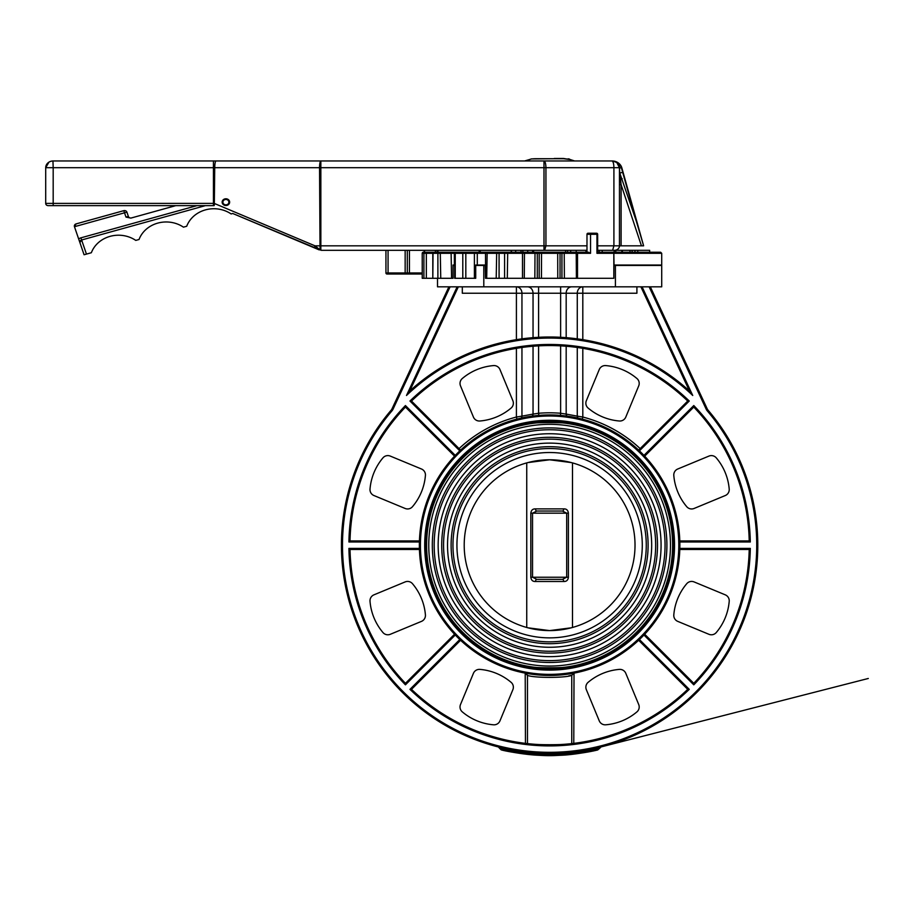 <?xml version="1.0" encoding="UTF-8"?>
<svg xmlns="http://www.w3.org/2000/svg" width="914" height="914" viewBox="0 0 914 914"><rect width="100%" height="100%" fill="white"/><g stroke="black" fill="none" stroke-linecap="round" stroke-linejoin="round"><path stroke-width="1.37" d="M387.01 274.017A1.063 1.063 0 0 1 385.937 272.955L385.937 250.31L385.937 272.955A1.063 1.063 0 0 0 387.01 274.017L406.227 274.017A1.063 1.063 0 0 0 407.29 272.955L407.29 250.31M406.227 274.017L422.211 274.017L409.426 274.017L409.426 272.955L385.937 272.955M437.189 252.241L437.189 250.31L437.189 252.241M511.2 250.31L511.2 252.241L480.216 252.241L480.216 250.31M479.153 250.31L479.153 252.241L441.793 252.241M426.187 252.241L424.964 252.241A1.063 1.051 -90 0 0 423.913 253.304L423.913 278.29L422.234 278.29L422.211 253.304L426.347 253.304L426.187 252.241L438.183 252.241L437.772 250.31M424.176 252.241L436.184 252.241M424.964 252.241L423.296 252.241A1.063 1.051 -90 0 0 422.234 253.304L423.285 252.241M434.458 252.241L445.278 252.241M433.876 252.241L432.802 253.304L432.802 278.29L433.042 253.304L437.886 253.304L437.886 278.29L426.347 278.29L426.347 253.304L433.042 253.304A1.063 0.948 -90 0 1 433.99 252.241L464.769 252.241M464.586 252.241L465.534 252.241M438.834 252.241A1.063 0.948 -90 0 0 437.886 253.304L455.241 253.304A1.063 0.754 -90 0 1 456.006 252.241L491.058 252.241M463.547 252.241A1.063 0.754 -90 0 0 462.792 253.304L462.792 278.29L455.241 278.29L455.241 253.304L590.547 253.304L588.467 252.241L492.577 252.241M596.956 253.304L596.956 234.304L597.653 234.304L597.653 252.298L596.956 253.304L613.831 253.304L613.831 278.29L577.511 278.29L577.511 253.304A1.063 0.72 -90 0 0 576.791 252.241M590.547 253.304L590.547 234.304L586.982 234.304A1.063 1.063 0 0 1 588.045 233.23L596.591 233.23L588.045 233.23A1.063 1.063 0 0 0 586.982 234.304L586.982 252.241L576.22 252.241L576.403 278.29L577.511 278.29M576.403 278.29L564.384 278.29L564.212 252.241M562.99 252.241A1.063 1.051 -90 0 0 561.939 253.304L561.939 278.29L564.384 278.29M561.939 278.29L560.042 278.29L560.042 253.304A1.063 1.051 -90 0 1 561.093 252.241M557.7 252.241L557.769 278.29L560.042 278.29M557.769 278.29L541.454 278.29L541.534 252.241L533.593 252.241L533.593 250.31M538.129 252.241A1.063 1.051 -90 0 1 539.191 253.304L539.191 278.29L541.454 278.29M539.191 278.29L537.283 278.29L537.283 253.304A1.063 1.051 -90 0 0 536.232 252.241M535.01 252.241L534.839 278.29L537.283 278.29M534.839 278.29L524.293 278.29L524.465 252.241L522.865 252.241L522.865 250.31M503.637 252.241A1.063 0.948 -90 0 1 504.597 253.304L504.597 278.29L522.5 278.29L522.5 253.304L523.562 252.241A1.063 1.051 90 0 0 522.522 253.304L522.5 278.29L524.293 278.29M504.597 278.29L499.078 278.29L499.078 253.304A1.063 0.948 -90 0 0 498.13 252.241M496.69 252.241L496.211 278.29L499.078 278.29M496.211 278.29L486.694 278.29L487.173 252.241M485.757 278.29L486.694 278.29M473.646 252.241A1.063 0.754 -90 0 1 474.4 253.304L474.4 278.29L475.726 278.29L475.726 265.049L485.3 265.049L485.528 278.29L485.528 253.304L486.591 252.241M474.4 278.29L465.82 278.29L465.82 253.304A1.063 0.754 -90 0 0 465.055 252.241M462.792 278.29L465.82 278.29M455.686 252.241L454.624 253.304L454.624 278.29L455.241 278.29M451.093 252.241L451.585 278.29L453.024 278.29L453.024 265.049L454.624 265.049M451.585 278.29L440.754 278.29L440.274 252.241M437.886 278.29L440.754 278.29M423.913 278.29L426.347 278.29M422.234 278.29L422.211 253.304M597.653 234.304A1.063 1.063 0 0 0 596.591 233.23M637.789 252.241L637.789 250.31L649.637 250.31L649.637 252.241L660.639 252.241L597.653 252.241M521.026 250.31L521.026 252.241L522.865 252.241M532.599 250.31L532.599 252.241L534.884 252.241M540.528 252.241L547.475 252.241M551.748 252.241L567.594 252.241L567.594 250.31M613.831 278.29L613.934 265.049L661.713 265.049L661.713 253.304L660.639 252.241M614.162 250.31L614.162 252.241L602.223 252.241L602.223 250.31L637.789 250.31M511.474 252.241L511.474 250.31M632.111 252.241L632.111 250.31M622.377 252.241L622.377 250.31M599.196 252.241L599.196 250.31M615.773 252.241L615.773 250.31M621.874 252.241L621.874 250.31M585.954 252.241L585.954 250.31M570.69 252.241L570.69 250.31M576.22 252.241L576.22 250.31M599.447 747.332L601.104 746.909A2.136 2.136 -104.3 0 0 599.584 748.383L601.104 746.909L598.876 747.469M580.858 752.096L541.614 754.29M524.842 752.976L518.284 752.085M501.203 749.868C503.785 750.657 525.299 755.09 541.019 755.341C561.436 756.769 589.153 752.291 597.71 749.937C598.773 749.88 574.369 755.215 558.191 755.341C537.455 757.009 506.493 751.537 501.203 749.868L499.638 748.383C502.266 749.343 529.994 755.101 549.76 754.45C569.559 755.067 596.956 749.32 599.584 748.383L601.069 746.921M597.333 747.835L589.884 749.446M578.036 751.434L561.71 753.033M549.657 753.376L538.563 753.09M523.585 751.742L514.89 750.463M507.967 749.172L502.037 747.869M500.049 747.401L498.816 747.092M502.369 747.949L506.493 748.863M517.038 750.817L518.238 751M540.3 753.17L542.322 753.25M570.119 752.371L576.46 751.639M592.672 748.886L596.933 747.926M573.101 665.918C574.54 668.385 524.682 668.385 526.121 665.918C524.682 668.385 574.54 668.385 573.101 665.918L573.101 666.786L567.72 667.711L554.135 668.957L527.915 667.117M526.121 424.462C524.682 422.005 574.54 422.005 573.101 424.462C574.54 422.005 524.682 422.005 526.121 424.462L526.121 423.593L531.502 422.679L545.087 421.434L571.307 423.262M673.458 545.19A123.847 123.847 0 0 1 549.611 669.037A123.847 123.847 0 0 1 425.764 545.19A123.847 123.847 0 0 1 549.611 421.354A123.847 123.847 0 0 1 673.458 545.19A123.847 123.847 0 0 1 549.611 669.037A123.847 123.847 0 0 1 425.764 545.19A123.847 123.847 0 0 1 549.611 421.354A123.847 123.847 0 0 1 673.458 545.19M580.013 418.543L567.731 416.213L582.287 419.103A130.245 130.245 0 0 1 638.646 450.122L639.423 450.853L638.646 450.122L687.728 401.04L689.259 401.018L687.728 401.04A199.64 199.64 0 0 0 411.494 401.04L409.963 401.018L411.494 401.04L460.576 450.122L411.494 401.04M534.462 415.824L538.769 415.39L538.597 413.265L533.045 414.099A2.136 1.839 -98 0 1 531.502 416.213M526.475 673.789L527.469 675.355C533.399 678.051 565.823 678.039 571.753 675.355L574.026 673.138A130.245 130.245 0 0 0 638.646 640.268L687.728 689.35A199.64 199.64 0 0 1 411.494 689.35L460.576 640.268L459.799 639.526L409.963 689.362L411.494 689.35L409.963 689.362A200.714 200.714 0 0 0 689.259 689.362L687.728 689.35L689.259 689.362L639.423 639.526L638.646 640.268L639.423 639.526A130.245 130.245 0 0 0 643.947 635.001L644.678 634.225L643.947 635.001L693.783 684.837L693.772 683.318L693.783 684.837A200.714 200.714 0 0 0 750.303 548.4L749.217 549.463L750.303 548.4L679.822 548.4L679.788 549.463L679.822 548.4A130.245 130.245 0 0 0 679.822 541.991L679.788 540.928L679.822 541.991L750.303 541.991L749.217 540.928L679.788 540.928A130.245 130.245 0 0 0 644.678 456.166L643.947 455.389L644.678 456.166L693.772 407.073A199.64 199.64 0 0 1 749.217 540.928L750.303 541.991A200.714 200.714 0 0 0 693.783 405.553L693.772 407.073L693.783 405.553L643.947 455.389A130.245 130.245 0 0 0 639.423 450.853L689.259 401.018A200.714 200.714 0 0 0 409.963 401.018L459.799 450.853L460.576 450.122L459.799 450.853M531.388 674.166L537.992 674.92M543.122 675.286L546.149 675.4M561.699 674.886L566.109 674.395M455.275 635.001L454.544 634.225L455.275 635.001L405.439 684.837L405.45 683.318L405.439 684.837A200.714 200.714 0 0 1 348.919 548.4L350.016 549.463L348.919 548.4L419.4 548.4L419.435 549.463L419.4 548.4M419.4 541.991L419.435 540.928L419.4 541.991L348.919 541.991L350.016 540.928L348.919 541.991A200.714 200.714 0 0 1 405.439 405.553L405.439 405.565M454.544 456.166L455.275 455.389L454.544 456.166L405.45 407.073L405.439 405.553L405.45 407.073L454.544 456.166M640.154 448.614A132.381 132.381 0 0 0 582.812 417.035L582.287 419.103M519.221 418.543L520.58 418.224A2.136 1.839 -102.9 0 0 521.951 416.133L533.045 414.099L533.045 346.235L538.597 345.846L538.597 413.265A132.381 132.381 0 0 1 560.625 413.265L560.625 345.846L566.177 346.235L566.177 414.099L560.625 413.265L560.453 415.39L567.731 416.213A2.136 1.839 -82 0 1 566.177 414.099L577.271 416.133L577.271 347.469L582.812 348.325L582.812 417.035L577.271 416.133A2.136 1.839 -77.1 0 0 578.642 418.224M459.068 448.614A132.381 132.381 0 0 1 516.41 417.035L516.41 348.325L521.951 347.469L521.951 416.133L516.41 417.035L516.947 419.103M462.29 378.522A6.409 6.409 0 0 0 460.507 385.868L473.429 417.07A6.409 6.409 0 0 0 479.884 421A55.514 55.514 0 0 0 511.097 408.067A6.409 6.409 0 0 0 512.88 400.72L499.958 369.519A6.409 6.409 0 0 0 493.503 365.589A55.514 55.514 0 0 0 462.29 378.522M619.338 421A6.409 6.409 0 0 0 625.793 417.07L638.715 385.868A6.409 6.409 0 0 0 636.944 378.522A55.514 55.514 0 0 0 605.719 365.589A6.409 6.409 0 0 0 599.264 369.519L586.342 400.72A6.409 6.409 0 0 0 588.125 408.067A55.514 55.514 0 0 0 619.338 421M527.469 675.355L525.207 673.138L525.459 743.368L527.469 743.608L527.469 675.355M569.651 673.892L574.026 673.138L573.775 743.368L571.753 743.608C565.743 745.093 533.479 745.093 527.469 743.608M567.834 674.166L561.23 674.92M556.1 675.286L553.073 675.4M547.783 675.435L539.694 675.069M538.757 674.989L533.113 674.395M499.958 720.86L512.88 689.659A6.409 6.409 0 0 0 511.097 682.324A55.514 55.514 0 0 0 479.884 669.391A6.409 6.409 0 0 0 473.429 673.321L460.507 704.523A6.409 6.409 0 0 0 462.29 711.869A55.514 55.514 0 0 0 493.503 724.802A6.409 6.409 0 0 0 499.958 720.86M459.799 639.526L460.576 640.268L411.494 689.35M644.678 634.225A130.245 130.245 0 0 0 679.788 549.463L749.217 549.463A199.64 199.64 0 0 1 693.772 683.318L644.678 634.225L693.772 683.318M625.793 673.321A6.409 6.409 0 0 0 619.338 669.391A55.514 55.514 0 0 0 588.125 682.324A6.409 6.409 0 0 0 586.342 689.659L599.264 720.86A6.409 6.409 0 0 0 605.719 724.802A55.514 55.514 0 0 0 636.944 711.869A6.409 6.409 0 0 0 638.715 704.523L625.793 673.321M568.634 675.949L571.798 675.24M419.366 545.19A130.245 130.245 0 0 0 549.611 675.446A130.245 130.245 0 0 0 679.867 545.19A130.245 130.245 0 0 0 549.611 414.945A130.245 130.245 0 0 0 419.366 545.19A130.245 130.245 0 0 0 549.611 675.446A130.245 130.245 0 0 0 679.867 545.19A130.245 130.245 0 0 0 549.611 414.945A130.245 130.245 0 0 0 419.366 545.19M644.678 456.166L693.772 407.073M692.732 395.476L689.453 390.964A208.186 208.186 0 0 0 409.769 390.964L406.49 395.476A207.124 207.124 0 0 1 692.732 395.476L642.074 286.825M640.897 286.825L689.453 390.964A208.186 208.186 0 0 0 582.812 339.677L560.625 337.3L560.625 286.825M409.769 390.964L458.325 286.825M649.134 286.825L706.202 409.209A7.472 7.472 0 0 0 707.287 410.889A207.124 207.124 0 0 1 692.115 695.497A207.124 207.124 0 0 1 407.107 695.497A207.124 207.124 0 0 1 391.935 410.889A7.472 7.472 0 0 0 393.02 409.209L392.049 408.752L448.911 286.825L392.049 408.752A6.409 6.409 0 0 1 391.123 410.203A208.186 208.186 0 0 0 406.376 696.274A208.186 208.186 0 0 0 692.846 696.274A208.186 208.186 0 0 0 708.099 410.203A6.409 6.409 0 0 1 707.173 408.752L650.311 286.825M687.431 389.158L689.453 390.964M419.435 540.928L350.016 540.928A199.64 199.64 0 0 1 405.45 407.073M454.544 634.225L405.45 683.318A199.64 199.64 0 0 1 350.016 549.463L419.435 549.463L350.016 549.463M373.94 594.843A6.409 6.409 0 0 0 370.01 601.298A55.514 55.514 0 0 0 382.943 632.522A6.409 6.409 0 0 0 390.278 634.305L421.491 621.371A6.409 6.409 0 0 0 425.421 614.928A55.514 55.514 0 0 0 412.488 583.703A6.409 6.409 0 0 0 405.142 581.921L373.94 594.843M708.944 634.305A6.409 6.409 0 0 0 716.279 632.522A55.514 55.514 0 0 0 729.212 601.298A6.409 6.409 0 0 0 725.282 594.843L694.08 581.921A6.409 6.409 0 0 0 686.734 583.703A55.514 55.514 0 0 0 673.801 614.928A6.409 6.409 0 0 0 677.742 621.371L708.944 634.305M462.313 286.825L462.313 293.234L516.41 293.234L516.41 339.677L521.951 338.854L521.951 293.234A6.409 5.553 90 0 0 516.41 286.825L516.41 293.234L582.812 293.234L582.812 286.825A6.409 5.553 -90 0 0 577.271 293.234L577.271 338.854M582.812 339.677L582.812 293.234L636.909 293.234L636.909 286.825M538.597 286.825L538.597 337.3L533.045 337.666L533.045 293.234A6.409 5.553 90 0 0 527.504 286.825M425.421 475.463A6.409 6.409 0 0 0 421.491 469.008L390.278 456.086A6.409 6.409 0 0 0 382.943 457.868A55.514 55.514 0 0 0 370.01 489.093A6.409 6.409 0 0 0 373.94 495.537L405.142 508.47A6.409 6.409 0 0 0 412.488 506.687A55.514 55.514 0 0 0 425.421 475.463M686.734 506.687A6.409 6.409 0 0 0 694.08 508.47L725.282 495.537A6.409 6.409 0 0 0 729.212 489.093A55.514 55.514 0 0 0 716.279 457.868A6.409 6.409 0 0 0 708.944 456.086L677.742 469.008A6.409 6.409 0 0 0 673.801 475.463A55.514 55.514 0 0 0 686.734 506.687M426.621 545.19A122.99 122.99 0 0 0 611.112 651.705A122.99 122.99 0 0 0 611.112 438.686A122.99 122.99 0 0 0 426.621 545.19A122.99 122.99 0 0 1 549.611 422.199A122.99 122.99 0 0 1 672.601 545.19A122.99 122.99 0 0 0 549.611 422.199A122.99 122.99 0 0 0 426.621 545.19M563.71 581.498C566.452 581.635 568.028 580.219 568.405 577.225L568.405 513.165C568.017 510.172 566.452 508.744 563.71 508.892L535.524 508.892C532.771 508.744 531.205 510.172 530.817 513.165L530.817 577.225C531.205 580.219 532.771 581.647 535.524 581.498L563.71 581.498A2.136 1.28 -90 0 0 562.418 579.362L536.804 579.362L532.531 577.225L532.531 513.165L536.804 511.029L562.418 511.029L566.691 513.165L566.691 577.225L562.418 579.362L536.804 579.362A2.136 1.28 90 0 0 535.524 581.498M536.804 579.362L562.418 579.362L536.804 579.362M535.524 508.892A2.136 1.28 90 0 0 536.804 511.029L562.418 511.029A2.136 1.28 -90 0 0 563.71 508.892M562.418 511.029L536.804 511.029L562.418 511.029M526.738 462.907L526.738 627.484M571.307 627.804L549.611 630.603L527.915 627.804M572.484 627.484L572.484 462.907M527.915 462.587L549.611 459.788L571.307 462.587M661.073 545.19A111.462 111.462 0 0 0 493.88 448.671A111.462 111.462 0 0 0 493.88 641.719A111.462 111.462 0 0 0 661.073 545.19M651.682 545.19A102.06 102.06 0 0 0 498.576 456.806A102.06 102.06 0 0 0 498.576 633.585A102.06 102.06 0 0 0 651.682 545.19M613.934 265.471L661.713 265.471L661.713 286.825L437.509 286.825L437.509 278.29M453.024 265.471L454.624 265.471M475.726 265.471L485.3 265.471M642.279 545.19A92.668 92.668 0 0 0 503.271 464.94A92.668 92.668 0 0 0 503.271 625.45A92.668 92.668 0 0 0 642.279 545.19M635.024 545.19A85.413 85.413 0 0 1 506.904 619.155A85.413 85.413 0 0 1 506.904 471.224A85.413 85.413 0 0 1 635.024 545.19M526.121 666.786L526.121 665.918M615.419 265.471L615.419 286.825M483.803 265.471L483.803 286.825M222.902 202.154A2.993 2.696 180 0 1 228.888 202.154A2.993 2.696 180 0 1 222.902 202.154M225.895 198.784A3.747 3.37 0 0 0 225.895 205.524A3.747 3.37 0 0 0 225.895 198.784M531.194 158.922L554.227 158.716M554.227 158.488L563.595 158.488L569.433 159.447L563.595 158.716L535.707 158.716M622.206 178.687L620.549 179.35L621.097 184.628L641.434 245.82L643.616 245.82L636.293 221.097L619.726 172.917L619.464 167.696L619.464 245.82L619.464 184.628L619.464 245.82L621.097 245.82L621.097 184.628L619.464 184.628L619.464 179.178L620.549 179.35L619.726 172.917L619.464 179.178M643.616 245.82L621.828 167.833L619.464 167.799L619.464 172.415M597.653 250.31L614.471 250.31A4.993 4.49 0 0 0 619.464 245.82L619.464 167.799M619.738 168.222L616.779 162.532M612.848 161.001L617.453 162.795L612.906 161.013M621.828 167.833A10.1 9.094 180 0 0 611.717 160.955A2.491 2.251 180 0 1 611.649 160.955L53.183 160.955A7.483 6.741 180 0 0 45.7 167.696L53.183 167.696L52.943 160.967M569.433 159.287L574.563 160.955L611.98 160.955C613.145 161.367 613.797 163.606 613.911 167.696L619.464 167.696A7.483 6.741 180 0 0 611.98 160.955A7.483 6.741 0 0 1 612.449 160.967M641.434 245.82L621.097 245.82M623.085 172.335L619.464 173.043M196.921 205.639L80.889 237.846L81.62 239.994A2.491 2.251 -0 0 0 79.906 242.53L81.62 239.994L205.387 205.639M80.889 237.846A4.993 4.49 180 0 0 78.707 239.08L79.906 242.53M175.762 205.639L130.851 218.103L125.995 217.098L128.371 216.435L126.909 212.151A2.491 2.251 180 0 0 123.79 210.666L124.521 212.813L126.909 212.151M79.975 242.793L74.457 226.706A2.491 2.251 0 0 1 76.113 223.896L74.457 226.706L124.521 212.813L125.995 217.098M131.49 217.92A2.491 2.251 180 0 1 128.371 216.435M79.884 242.53L84.077 254.755L91.354 252.732A28.688 25.821 180 0 1 135.775 240.405L139.031 239.502A28.688 25.821 180 0 1 183.451 227.163L186.707 226.261A28.688 25.821 180 0 1 231.128 213.933L232.739 213.488L320.037 249.876L314.987 245.82L314.359 247.854L232.739 213.488M123.79 210.666L76.113 223.896M320.848 250.242L320.848 245.82L314.987 245.82L214.733 203.616L214.105 205.65L214.333 203.388L45.7 203.388L45.7 167.696L45.7 203.388A2.491 2.251 180 0 0 48.191 205.639L214.082 205.639M216.035 160.955C215.247 161.367 214.813 163.606 214.733 167.696L214.333 203.388M319.192 249.888L314.359 247.854M321.305 250.31L586.982 250.31M544.641 250.31L545.932 245.82L545.932 167.696C545.818 163.606 545.167 161.367 543.99 160.955L543.99 167.696L613.911 167.696L613.911 245.82L597.653 245.82M320.848 160.955C320.06 161.367 319.626 163.606 319.546 167.696L320.848 167.696L320.848 160.955M388.073 274.017L388.073 250.31M405.153 274.017L405.153 250.31M422.211 272.955L409.426 272.955L409.426 250.31M424.553 252.241L424.553 250.31M424.199 252.241L424.199 250.31M435.407 252.241L435.407 250.31M454.361 265.049L454.361 253.304A1.063 0.903 -90 0 1 455.275 252.241M477.291 265.049L477.291 253.304A1.063 0.685 -90 0 1 477.976 252.241M507.304 278.29L507.704 252.241M589.827 233.23A1.063 0.72 -90 0 1 590.547 234.304L596.956 234.304A1.063 0.72 -90 0 0 596.236 233.23M614.037 265.049L613.831 253.304A1.063 0.72 -90 0 0 613.111 252.241M661.713 253.304L614.037 253.304A1.063 0.617 -90 0 0 613.42 252.241M527.721 252.241L527.721 250.31M515.679 252.241L515.679 250.31M634.956 252.241L634.956 250.31M630.009 252.241L630.009 250.31M391.935 410.889L391.123 410.203A208.186 208.186 0 0 0 406.376 696.274A208.186 208.186 0 0 0 692.846 696.274A208.186 208.186 0 0 0 708.099 410.203L707.287 410.889A7.472 7.472 0 0 1 706.202 409.209L707.173 408.752M424.702 545.19A124.91 124.91 0 0 0 612.072 653.373A124.91 124.91 0 0 0 612.072 437.018A124.91 124.91 0 0 0 424.702 545.19M420.429 545.19A129.182 129.182 0 0 1 614.208 433.316A129.182 129.182 0 0 1 614.208 657.063A129.182 129.182 0 0 1 420.429 545.19M571.753 675.355L571.753 743.608M457.149 286.825L406.49 395.476M393.02 409.209L450.088 286.825M455.275 455.389L405.439 405.553M571.718 286.825A6.409 5.553 -90 0 0 566.177 293.234L566.177 337.666M428.757 545.19A120.854 120.854 0 0 1 610.038 440.525A120.854 120.854 0 0 1 610.038 649.854A120.854 120.854 0 0 1 428.757 545.19M666.9 545.19A117.289 117.289 0 0 0 490.967 443.61A117.289 117.289 0 0 0 490.967 646.769A117.289 117.289 0 0 0 666.9 545.19M530.817 577.225L568.405 577.225M568.405 513.165L530.817 513.165M665.061 545.19A115.45 115.45 0 0 1 491.892 645.17A115.45 115.45 0 0 1 491.892 445.221A115.45 115.45 0 0 1 665.061 545.19M657.509 545.19A107.898 107.898 0 0 0 495.662 451.756A107.898 107.898 0 0 0 495.662 638.635A107.898 107.898 0 0 0 657.509 545.19M655.658 545.19A106.047 106.047 0 0 1 496.588 637.035A106.047 106.047 0 0 1 496.588 453.355A106.047 106.047 0 0 1 655.658 545.19M648.117 545.19A98.506 98.506 0 0 0 500.358 459.891A98.506 98.506 0 0 0 500.358 630.5A98.506 98.506 0 0 0 648.117 545.19M646.267 545.19A96.656 96.656 0 0 1 501.283 628.901A96.656 96.656 0 0 1 501.283 461.49A96.656 96.656 0 0 1 646.267 545.19M617.453 162.795A9.711 8.74 0 0 1 621.451 167.913L636.293 221.097M86.453 254.092L81.62 239.994M53.183 205.639L53.183 167.696L319.546 167.696L320.037 249.876M213.43 205.639L213.43 160.955M586.982 245.82L320.848 245.82L320.848 167.696L543.99 167.696L543.99 250.31M612.62 250.31L613.911 245.82L619.464 245.82M565.629 252.241L565.629 250.31M499.638 748.383L498.393 746.978M601.389 746.841L599.15 747.412M600.829 746.978L868.3 678.474L601.709 746.761M597.71 749.937L599.584 748.383M573.101 423.593L573.101 424.462M568.108 158.808L569.433 159.059M532.519 158.853L535.25 158.716M531.194 159.025L524.67 160.955M613.454 161.093L612.483 160.978M48.956 162.144L45.7 167.696C46.328 163.446 48.819 161.195 53.183 160.955M619.464 167.696C618.835 163.446 616.344 161.207 611.98 160.955"/></g></svg>
